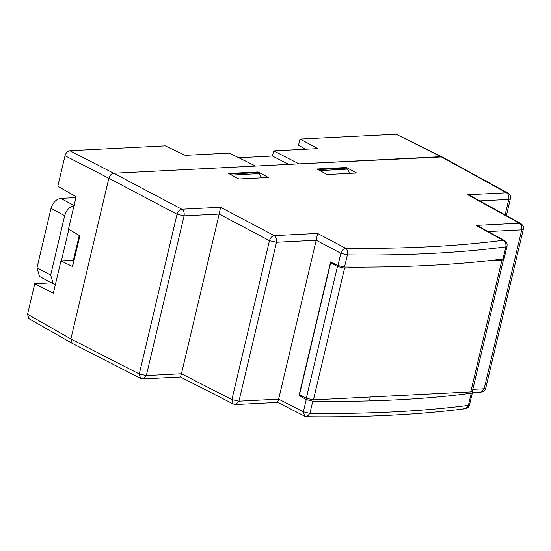 <?xml version="1.0" encoding="UTF-8"?>
<svg xmlns="http://www.w3.org/2000/svg" width="551" height="551" viewBox="0 0 551 551"><rect width="100%" height="100%" fill="white"/><g stroke="black" fill="none" stroke-linecap="round" stroke-linejoin="round"><path stroke-width="0.83" d="M51.525 282.87L34.768 283.717L53.316 293.242L60.961 260.912L72.587 266.56L79.847 235.862L68.489 229.058L76.134 196.721L57.807 186.266L65.025 155.733C65.948 152.806 67.559 151.139 69.853 150.719L113.692 173.241C111.392 173.661 109.78 175.328 108.857 178.255L70.872 338.961L72.209 343.369M69.853 150.719L165.272 145.891L185.239 155.348L229.374 153.116L255.63 166.058L113.692 173.241L181.823 209.228L220.565 207.266L274.26 235.621L317.583 233.431L345.635 248.246C374.907 248.611 402.733 248.129 429.098 246.8C455.457 245.464 480.148 243.287 503.159 240.277L476.154 225.407L519.476 223.217L467.771 194.758L506.521 192.795L440.917 156.684L396.624 134.485L442.136 156.925L298.979 163.867L273.689 150.871L272.469 156.029L238.748 157.738M395.404 134.244L299.985 139.072L317.824 148.639L273.689 150.871M72.587 266.56L73.4 260.279L60.961 260.912M73.4 260.279L79.254 235.511M305.344 149.273L298.539 145.216L299.985 139.072M34.768 283.717L27.55 314.249L70.872 338.961L139.279 373.977L177.036 214.263L108.857 178.255C109.78 175.328 111.392 173.661 113.692 173.241L440.917 156.684L442.226 156.973L507.85 193.098L506.521 192.795C508.497 194.207 509.248 196.418 508.78 199.428L479.721 200.895M72.085 343.301L28.762 318.588L27.55 314.249M288.731 164.384L272.469 156.029M319.904 170.617L347.481 169.109L345.766 168.131L318.051 169.612M347.481 169.109L349.768 173.365M318.065 169.536L319.849 170.507M231.64 175.08L259.211 173.579L257.496 172.601L229.781 174.082M259.211 173.579L261.498 177.828M229.801 173.999L231.578 174.977M431.357 253.426C404.827 254.769 376.843 255.258 347.385 254.886L344.513 267.049C403.683 267.572 456.51 264.9 502.987 259.032L505.866 246.869C482.71 249.899 457.874 252.082 431.357 253.426M345.635 248.246C347.309 249.658 347.888 251.876 347.385 254.886L340.842 253.281L316.212 240.243L276.519 242.254L238.948 401.19L278.648 399.158L303.367 411.811L306.26 399.565L299.028 395.611L330.634 261.925L337.942 265.527L340.842 253.281C341.772 250.368 343.369 248.687 345.635 248.246M507.023 246.283L507.14 244.637C506.417 243.26 508.187 243.783 504.489 240.573L503.159 240.277C505.405 241.662 506.307 243.859 505.866 246.869L507.023 246.283L504.137 258.467L502.987 259.032M344.513 267.049L337.942 265.527M306.26 399.565L312.789 401.252L309.91 413.415C369.06 414.049 421.887 411.377 468.391 405.398L465.189 408.739L463.405 408.456M471.263 393.235L472.427 392.622L469.548 404.813L468.391 405.398L471.263 393.235C424.718 399.413 371.891 402.085 312.789 401.252M472.427 392.622L471.911 391.72M301.128 395.501L299.028 395.611M65.025 155.733L108.857 178.255L70.872 338.961L72.174 343.349L140.56 378.351L143.17 378.916L180.535 377.022L233.176 403.973L235.787 404.53L277.732 402.409L304.648 416.184L306.941 416.756C365.94 417.389 418.684 414.717 465.189 408.739C467.647 408.153 469.101 406.845 469.548 404.813M219.188 214.105L181.444 373.771L231.895 399.599L269.467 240.656L219.195 214.077L184.082 215.854L146.325 375.575L181.444 373.771L180.528 376.636M316.205 240.27L278.648 399.158M268.406 177.484L238.858 178.979L228.631 173.462L258.178 171.967L268.406 177.484M356.676 173.014L327.129 174.509L316.901 168.992L346.441 167.497L356.676 173.014M346.235 168.399L346.441 167.497M257.964 172.862L258.178 171.967M220.565 207.266L219.195 214.077M317.583 233.431L316.212 240.243M278.641 399.186L277.732 402.023M304.648 416.184L303.367 411.811L309.91 413.415L306.941 416.756M476.154 225.407L478.716 226.385L504.489 240.573M467.771 194.758L470.34 195.736L520.805 223.513C524.187 226.53 523.257 226.247 523.333 229.223L521.728 229.85L488.096 231.551M53.206 283.758L39.541 276.506L36.993 267.765L50.658 275.018L53.206 283.758L55.431 284.309M50.658 275.018L64.687 215.661L51.023 208.409C52.868 202.561 56.092 199.221 60.693 198.381L75.921 197.609M60.693 198.381L74.357 205.633C69.757 206.473 66.533 209.814 64.687 215.661M61.381 260.892L68.834 229.264M36.993 267.765L51.023 208.409M337.467 266.505L330.634 262.875L299.489 394.633L306.322 398.256L337.467 266.505L344.575 268.13L364.803 267.111M486.609 260.947L501.913 260.168L503.518 259.542L472.372 391.3L470.768 391.926L313.429 399.881L306.322 398.256M330.634 262.875L332.384 262.793M503.518 259.542L503.311 258.984M369.631 399.826L370.293 397.009M472.827 389.357L484.157 388.786L521.728 229.85C522.203 226.833 521.453 224.622 519.476 223.217L520.805 223.513M505.122 214.883L508.78 199.428L510.378 198.801L506.41 215.593M181.823 209.228C179.557 209.662 177.966 211.343 177.036 214.263L184.082 215.854C184.551 212.844 183.8 210.634 181.823 209.228M143.17 378.916L146.325 375.575L139.279 373.977L140.56 378.351M274.26 235.621C271.994 236.062 270.396 237.743 269.467 240.656L276.519 242.254C276.988 239.244 276.237 237.033 274.26 235.621M235.787 404.53L238.948 401.19L231.895 399.599L233.176 403.973M523.333 229.223L485.762 388.159L484.157 388.786L481.002 392.126L472.441 392.56M344.575 268.13L313.429 399.881M470.768 391.926L501.913 260.168M485.762 388.159C485.273 390.342 483.682 391.665 481.002 392.126M507.85 193.098C511.232 196.108 510.302 195.832 510.378 198.801"/></g></svg>
